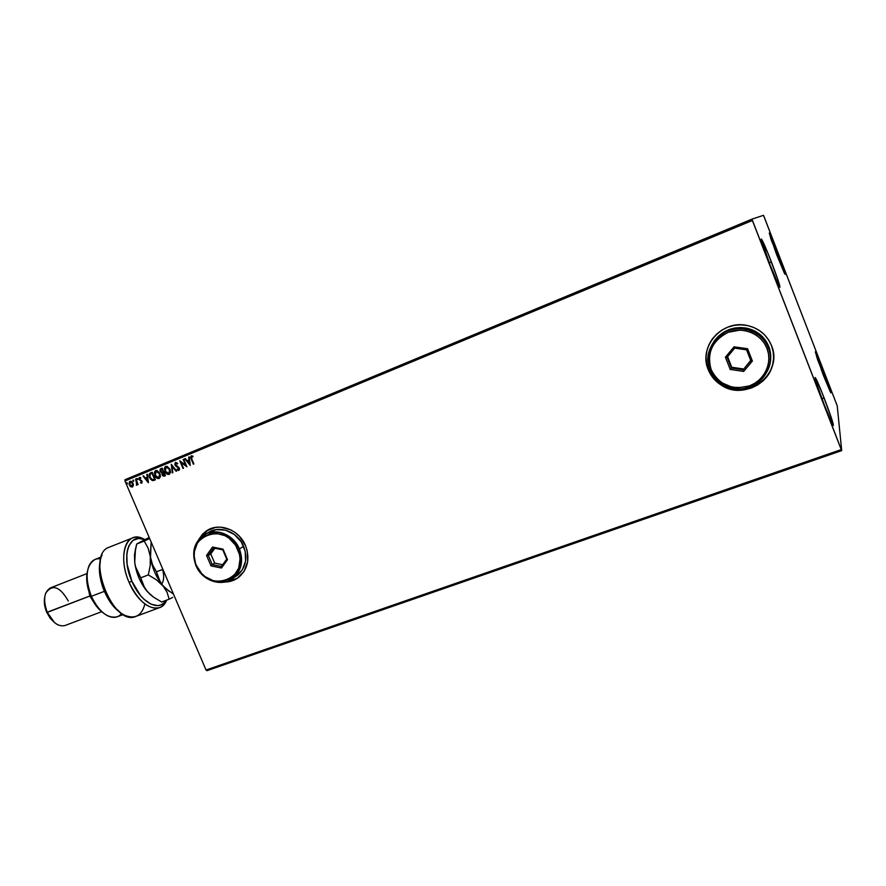 <?xml version="1.0" encoding="UTF-8"?>
<svg xmlns="http://www.w3.org/2000/svg" width="886" height="886" viewBox="0 0 886 886"><rect width="100%" height="100%" fill="white"/><g stroke="black" fill="none" stroke-linecap="round" stroke-linejoin="round"><path stroke-width="1.33" d="M712.222 339.094L712.444 338.795C705.754 348.475 704.348 358.73 708.235 369.551L708.213 369.584C698.279 347.246 721.414 319.957 746.477 325.339C758.449 327.853 766.778 334.576 771.462 345.507L768.516 339.759L764.452 334.709L759.424 330.544L753.632 327.432L747.297 325.494L740.696 324.808L734.062 325.383L727.661 327.2L721.736 330.19L716.519 334.21L712.2 339.116L708.944 344.72L706.873 350.812L706.042 357.136L706.496 363.47L708.213 369.584L711.126 375.232L715.124 380.205L720.052 384.325L725.734 387.437L731.947 389.408L738.47 390.172L745.06 389.696L751.461 387.99L757.419 385.1L762.713 381.157L767.132 376.295L770.499 370.691L772.681 364.567L773.589 358.165L773.179 351.731L771.462 345.507C783.955 373.726 746.001 402.676 721.005 384.956C715.068 381.135 710.816 376.007 708.213 369.584L708.235 369.551C710.827 375.974 715.091 381.102 721.016 384.912C739.079 397.227 767.653 386.473 772.57 364.988M224.933 581.98L237.348 578.292L232.885 580.54L224.933 581.98M245.522 545.643C250.085 558.258 247.991 568.668 239.253 576.875C235.045 580.275 230.183 582.002 224.645 582.047L232.785 580.607L237.193 578.392L244.104 571.326L247.648 561.68L247.227 550.915L245.522 545.643L239.464 536.329L235.333 532.652L230.692 529.828L220.581 527.148L215.519 527.391L206.327 530.969L202.562 534.169L198.863 539.308L206.903 530.603C219.363 522.175 239.275 529.828 245.522 545.643M777.808 252.898L785.162 274.372L771.075 239.585L769.513 233.372L776.258 248.944L784.121 270.252L785.195 274.339L784.398 273.209L776.612 254.592L769.225 233.084L777.808 252.898L776.202 253.54L777.808 252.898M824.113 397.925C830.237 413.972 833.327 423.154 833.372 425.446C832.408 424.682 829.418 417.893 824.39 405.09L816.604 383.527L815.231 377.547L822.352 393.439L831.732 418.978L832.84 424.848L824.39 405.09C818.199 388.832 815.098 379.629 815.12 377.502C816.139 378.388 819.129 385.2 824.113 397.925L821.964 398.7L824.113 397.925M771.429 261.99C777.133 276.908 779.957 285.325 779.913 287.219C778.772 286.2 775.405 278.558 769.801 264.305L761.284 239.021L767.852 253.008L777.709 279.123L779.902 286.411L779.946 287.175L778.993 285.945L769.801 264.305C764.031 249.21 761.196 240.782 761.295 239.01C762.503 240.184 765.881 247.847 771.429 261.99L769.247 262.865L771.429 261.99M823.039 369.772L830.968 392.897L817.579 359.683L815.408 351.919L821.521 365.907L828.576 384.745L830.492 392.265L823.238 375.033L815.286 351.853L823.039 369.772L821.455 370.348L823.039 369.772M206.981 670.68L841.7 450.609L837.226 405.821L763.499 215.32L751.948 219.152L125.048 479.691L124.959 480.987L752.391 220.47L841.235 449.579L206.05 670.004L124.959 480.987L206.05 670.004L206.981 670.68L206.05 670.004L841.235 449.579L841.7 450.609L837.226 405.821L763.953 216.372L763.499 215.32L751.948 219.152L841.7 450.609L206.981 670.68M133.409 485.528L132.202 482.05L130.929 481.242L129.589 481.563L129.035 483.911L130.253 486.314L132.213 487.078L133.409 485.528L133.077 483.379L129.987 481.32L129.334 484.919L130.674 486.669L132.424 487.012L133.409 485.528M135.813 479.027L136.699 485.229L137.308 483.933L138.172 484.531L135.813 479.027L136.821 483.003L136.344 485.174L137.308 483.933L138.172 484.531L135.813 479.027M140.785 477.731L139.29 477.476L138.836 478.883L141.472 481.308L141.616 482.338L140.431 482.781L141.682 483.191L142.015 481.098L139.412 478.894L140.785 477.731L139.412 477.421L139.013 479.459L141.616 481.552L140.431 482.781L141.76 483.158L142.114 481.32L139.512 479.215L139.755 478.075L140.708 478.362L140.785 477.731M150.598 472.891L149.081 474.863L150.387 479.038L152.403 480.589L155.393 479.824L152.159 472.249L150.598 472.891C148.937 473.91 148.604 475.494 149.612 477.643L152.669 480.622L155.393 479.824L152.159 472.249L150.598 472.891M162.171 468.096L160.211 469.104L160.001 471.075L162.038 472.98L162.57 475.627L164.12 476.203L165.405 475.704L162.171 468.096L160.82 468.661L160.144 471.474L162.038 472.98L162.094 474.852L164.453 476.092L165.405 475.704L162.171 468.096L160.82 468.661L162.171 468.096M171.286 464.319L172.272 472.88L172.836 472.648L172.028 466.18L176.137 471.286L176.713 471.053L171.286 464.319L172.272 472.88L172.836 472.648L172.028 466.18L176.137 471.286L176.713 471.053L171.286 464.319M183.169 459.402L185.584 465.095L179.747 460.809L183.003 468.461L183.524 468.24L181.098 462.536L186.946 466.833L183.69 459.181L183.169 459.402L183.69 459.181L183.169 459.402L185.584 465.095L179.747 460.809L183.003 468.461L183.524 468.24L181.098 462.536L186.946 466.833L183.69 459.181L183.169 459.402M191.73 458.87L191.265 457.043L192.938 456.855L192.96 456.146L191.276 455.803L190.579 457.254L193.369 464.198L193.89 463.976L191.73 458.87L191.62 456.589L192.938 456.855L192.96 456.146L191.276 455.803L191.166 459.014L193.369 464.198L193.89 463.976L191.73 458.87M190.28 465.46L189.227 456.888L188.652 457.121L188.995 459.878L187.068 460.676L185.318 458.505L184.742 458.749L190.28 465.46L189.227 456.888L188.652 457.121L188.995 459.878L187.068 460.676L185.318 458.505L184.742 458.749L190.28 465.46M177.754 463.378L175.506 462.337L174.741 464.253L175.871 466.224L178.706 468.085L178.706 469.514L177.233 468.993L177.023 469.635L178.651 470.444L179.559 469.403L179.205 467.797L175.35 464.308L175.793 463.145L177.488 463.943L177.754 463.378L175.506 462.337L174.952 465.006L178.839 468.351L178.562 469.591L177.233 468.993L177.023 469.635L178.894 470.377L179.349 468.096L175.483 464.796L175.882 463.112L177.488 463.943L177.754 463.378M170.023 469.292L167.033 466.302L165.161 466.745L164.331 468.605L166.036 473.357L169.171 474.387L170.489 472.515L170.023 469.292L165.715 466.401L164.829 471.474C165.737 473.678 167.177 474.641 169.171 474.387L170.023 469.292M159.967 473.434L156.988 470.466L155.128 470.898L154.308 472.759L156.014 477.488L159.126 478.518L160.432 476.657L159.967 473.434L155.681 470.555L154.806 475.616C155.714 477.809 157.154 478.772 159.126 478.518L159.967 473.434M148.438 482.682L147.353 474.243L147.142 477.177L145.26 477.953L142.978 476.048L148.35 482.726L147.353 474.243L147.142 477.177L145.26 477.953L142.978 476.048L148.438 482.682M137.662 478.883L136.732 478.772L137.297 479.703L137.729 479.116L136.965 478.429L136.809 479.237L137.507 479.691L137.662 478.883M133.742 480.5L132.822 480.633L133.487 481.331L133.044 480.057L133.587 481.308L133.742 480.5M127.374 483.147L126.465 483.269L127.119 483.966L126.687 482.693L126.532 483.49L127.219 483.944L127.374 483.147M208.199 529.839L199.062 539.087L202.661 534.114L208.144 529.872M706.895 350.778L706.064 357.102L706.519 363.448M708.235 369.551L711.148 375.199L715.135 380.172L721.005 384.956M725.745 387.404L731.969 389.375L738.492 390.139L745.071 389.663L751.472 387.946L757.43 385.067L762.724 381.124L767.143 376.262L770.51 370.658M193.89 463.976L193.369 464.198L191.166 459.014L191.387 455.769L190.922 457.763L193.89 463.976M190.257 465.228L184.742 458.749L185.318 458.505L190.257 465.228M189.194 459.79L188.652 457.121L189.227 456.888L189.194 459.79M189.659 463.544L189.305 460.665L187.622 461.362L189.305 460.665L189.46 463.633L187.622 461.362L189.095 460.753L189.659 463.544M186.88 466.667L181.098 462.536L186.88 466.667M183.524 468.24L183.003 468.461L180.024 460.875L183.524 468.24M185.794 465.006L183.369 459.313L185.794 465.006M176.303 462.979L177.588 463.732L176.093 463.024M179.005 470.322L177.023 469.635L177.377 469.115L179.005 470.322M178.773 469.502L179.05 468.262L174.952 465.006L175.616 462.304L175.24 465.095L178.739 467.764L178.85 469.469M176.702 471.042L176.137 471.286L172.028 466.18L176.702 471.042M172.836 472.637L172.272 472.88L171.43 464.508L172.836 472.637M169.315 474.32L164.829 471.474L165.826 466.357L164.597 468.162L165.04 471.385L166.789 473.755L169.315 474.32M167.1 466.977L169.713 469.414L169.735 472.592L168.296 473.722L165.926 472.304L164.995 470.123L165.161 468.085L166.28 467.088L169.503 469.502L169.027 473.523L165.35 471.263L166.07 467.177L166.789 466.966M169.027 473.523L169.713 469.414L166.28 467.088L168.119 467.631L169.713 469.414L170.123 471.729L169.137 473.467M164.497 476.07L165.405 475.693L164.453 476.092L162.094 474.852L162.249 472.891L160.144 471.474L161.03 468.572L160.122 469.746L160.355 471.385L162.249 472.891L162.703 475.45L164.331 476.114M161.595 469.248L162.193 469.004L163.401 471.828L162.06 472.282L160.665 471.263L161.595 469.248M163.467 472.725L164.774 475.04L164.021 475.361L162.614 474.619L163.467 472.725M163.522 472.703L164.774 475.04L163.733 472.615L164.563 475.14L163.611 475.45L162.448 473.888L163.522 472.703M161.983 469.093L163.401 471.828L162.193 469.004L163.19 471.917L162.06 472.282L160.51 470.654L161.983 469.093M159.27 478.451L154.806 475.616L155.792 470.521L154.529 472.67L155.028 475.527L156.767 477.886L159.27 478.451M157.066 471.13L159.092 472.537L160.023 474.708L159.901 476.646L158.771 477.742L155.327 475.405L156.036 471.33L156.756 471.119M158.893 477.687L159.668 473.567L156.036 471.33L157.597 471.474L159.668 473.567L158.771 477.742L156.999 477.488L154.972 474.265L155.914 471.385L159.458 473.656L159.868 475.959L158.893 477.687M153.754 480.433L155.393 479.824L152.669 480.622L149.823 477.554C148.826 475.405 149.147 473.822 150.819 472.803L150.52 472.936M150.243 473.102L149.302 474.763L149.823 477.554L151.428 479.869L153.511 480.5M151.639 473.379L152.193 473.146L154.762 479.171L152.193 473.146L154.762 479.171L152.636 479.802L150.133 477.432L150.122 474.231L151.639 473.379M148.405 482.427L142.978 476.048L143.543 475.815L148.405 482.427M147.353 477.089L146.788 474.475L147.353 474.243L147.353 477.089M147.829 480.788L147.464 477.953L145.813 478.639L147.464 477.953L147.619 480.876L145.813 478.639L147.253 478.052L147.829 480.788M141.882 483.103L140.431 482.781L141.882 483.103M141.649 482.405L141.494 481.009L139.013 479.459L139.523 477.377L139.224 479.37L141.594 481.109L141.705 482.383M137.607 479.625L136.809 479.237L137.086 478.407L137.607 479.625M138.172 484.531L137.308 483.933L138.172 484.531M136.931 485.14L136.555 484.509L136.931 485.14M136.832 484.398L137.042 482.914L135.525 479.149L136.909 484.354M133.686 481.242L132.889 480.854L133.166 480.024L133.686 481.242M132.213 487.023L130.674 486.669L129.334 484.919L130.098 481.286L129.378 484.332L131.804 487.001M130.497 481.906L132.778 483.49L132.435 486.204M130.663 481.851L132.778 483.49L132.357 486.237L129.843 484.708L130.286 481.995L132.557 483.579L132.357 486.237M132.258 486.281L131.095 486.204L129.843 484.708L130.286 481.995L132.479 483.402L132.224 486.292M127.329 483.878L126.532 483.49L126.809 482.671L127.329 483.878M187.622 461.362L189.095 460.753L189.46 463.633L187.622 461.362M154.552 479.26L152.425 479.78L150.808 478.639L149.723 476.015L150.255 474.099L151.971 473.235L154.552 479.26M145.813 478.639L147.253 478.052L147.619 480.876L145.813 478.639M752.391 220.47L124.959 480.987L125.048 479.691L751.948 219.152L752.391 220.47M129.112 582.39C138.947 606.245 159.779 616.014 166.247 601.118L166.712 600.11C165.051 603.931 162.67 606.434 159.546 607.63C148.626 609.878 138.482 601.461 129.112 582.39C120.496 563.064 122.556 541.28 132.778 537.868C136.389 536.506 140.387 537.06 144.783 539.519L142.114 538.234C125.923 530.67 117.495 556.751 129.112 582.39L131.837 581.172L129.112 582.39M166.047 600.354C159.258 612.47 140.719 602.635 131.837 581.172L127.119 564.46L126.82 554.138L127.562 549.674L128.847 545.842L132.933 540.427L138.593 538.433L144.041 539.463C128.769 532.342 120.884 556.995 131.837 581.172L140.553 595.613L143.975 599.268L151.041 604.208L157.719 605.636L160.698 604.994L163.323 603.466L166.047 600.354M87.426 571.304C85.798 578.791 86.906 587.163 90.726 596.389L91.358 596.322C86.595 584.55 85.776 574.493 88.888 566.132C91.457 560.517 95.411 558.102 100.76 558.867M86.983 573.596L50.524 587.85C43.968 591.892 42.893 600.066 47.29 612.359L54.445 622.481L50.303 618.417L46.759 612.392L44.688 605.559L44.721 597.153C43.791 601.838 44.466 606.921 46.759 612.392L90.461 595.769L89.874 596.034L87.005 583.077L89.874 596.034L47.29 612.359C44.322 605.116 43.791 598.737 45.684 593.21C52.318 583.774 59.86 586.377 68.311 601.029M101.292 556.973L95.234 559.365C85.92 565.257 84.635 577.583 91.358 596.322L104.326 591.35L91.358 596.322C99.132 611.982 107.771 618.805 117.262 616.778L123.376 614.496M132.767 537.868L109.355 547.149C84.823 554.47 112.788 627.354 135.935 616.401L159.546 607.63M120.197 612.337L113.463 606.234L110.108 601.904L104.459 591.66L102.333 586.034L99.786 574.649L99.442 569.222L100.373 560.705C95.998 576.166 106.597 603.776 120.197 612.337M103.119 612.868L96.264 606.013L89.652 593.731L86.972 582.844L87.094 572.91M95.289 604.662L89.874 596.034L95.289 604.662M57.789 624.774C53.503 622.459 50.004 618.317 47.29 612.359C52.44 622.614 58.343 627 64.988 625.527L101.624 611.717M121.714 613.444C118.248 617.597 113.685 618.439 108.014 615.98C101.336 612.614 95.788 606.068 91.358 596.322L90.726 596.389C94.082 603.92 98.335 609.49 103.485 613.123M144.894 604.008C141.882 615.427 135.392 619.281 125.424 615.548C108.291 608.915 93.816 571.182 102.111 554.802M161.728 584.206C164.01 580.463 164.287 575.557 162.559 569.465M162.869 569.344L156.434 571.813L152.503 564.67L150.288 556.33L151.196 542.143L150.288 556.33C151.916 567.561 156.102 577.329 162.858 585.613L158.616 578.901L156.434 571.813L162.869 569.344M134.805 553.296L134.716 562.377L135.536 566.708L140.73 577.827L142.967 584.849L147.253 591.516L153.732 597.275L161.651 602.004L169.171 599.191L167.077 592.28L162.858 585.613L167.077 592.28L169.171 599.191L161.651 602.004L153.732 597.275L147.253 591.516L153.477 597.086L149.668 594.052L144.806 588.238L140.73 577.827L148.316 574.914L156.357 579.765L165.859 588.669L173.501 594.129L165.859 588.669L169.492 591.549L162.858 585.613L160.432 582.323L156.434 571.813L152.503 564.67L150.288 556.33L150.232 565.49L148.316 574.914L156.357 579.765L162.858 585.613C156.102 577.329 151.916 567.561 150.288 556.33L151.118 542.498L150.232 565.49L148.316 574.914L140.73 577.827L138.637 574.383L135.536 566.708L134.716 562.377L134.484 555.101L135.492 549.121L134.716 562.377C136.278 573.574 140.464 583.287 147.253 591.516L142.768 585.336L139.013 578.071L136.256 570.23L134.716 562.377L134.805 553.296L136.721 544.015L143.2 540.56M135.591 548.644L136.721 544.015L149.656 538.555L144.219 541.069L148.084 548.046L150.288 556.33L148.084 548.046L144.219 541.069L136.721 544.015L149.18 537.459L139.423 542.487M172.715 597.397L169.171 599.191L172.715 597.397M233.815 577.594L237.791 575.047C245.876 567.527 247.814 557.958 243.628 546.341L239.397 548.921C243.617 560.616 241.668 570.252 233.55 577.816C222.231 587.684 201.997 580.95 195.884 565.456L196.36 565.39C182.749 536.639 226.185 519.561 237.913 549.586L239.397 548.921C231.778 534.9 221.079 529.673 207.28 533.25C194.898 539.862 191.099 550.605 195.884 565.456C191.354 552.62 193.945 542.498 203.669 535.078C215.154 527.225 233.605 534.28 239.397 548.921L243.628 546.341C237.88 531.81 219.551 524.811 208.132 532.619M196.36 565.39L201.643 573.497L205.22 576.708L213.581 580.851L218.056 581.626L222.497 581.471L230.615 578.447L233.982 575.69L238.666 568.181L240.051 559.011L239.419 554.237L235.61 545.244L228.942 538.134L224.856 535.642L215.951 533.272L211.488 533.483L203.392 536.628L197.412 542.93L194.422 551.413L194.2 556.087L195.884 565.456C203.348 579.278 213.947 584.516 227.68 581.172C240.217 574.759 244.126 564.005 239.397 548.921L237.913 549.586C251.336 578.89 207.656 594.938 196.36 565.39M211.012 565.888L206.549 555.433L212.54 547.039L223.039 549.132L227.503 559.653L221.467 568.015L211.012 565.888L221.467 568.015L227.503 559.653L226.727 559.099L221.422 566.464L212.219 564.592L214.667 563.108L222.663 564.725L214.667 563.108L212.219 564.592L208.299 555.389L210.768 553.938L214.667 563.108L210.768 553.938L208.299 555.389L213.57 548.013L222.796 549.852L226.727 559.099L221.422 566.464L221.467 568.015L221.422 566.464L212.219 564.592L211.012 565.888L212.219 564.592L208.299 555.389L206.549 555.433L211.012 565.888M235.997 576.354L242.332 569.875L245.566 561.037L245.178 551.181L241.225 541.833L234.292 534.446L225.476 530.16L216.14 529.618L207.712 532.896M214.822 548.268L210.768 553.938L214.822 548.268M226.727 559.099L223.039 549.132L226.727 559.099M222.796 549.852L223.039 549.132L212.54 547.039L213.57 548.013L222.796 549.852M213.57 548.013L212.54 547.039L206.549 555.433L208.299 555.389L213.57 548.013M714.493 340.634L718.457 336.137L723.242 332.449L728.669 329.714L734.538 328.053L740.618 327.532L746.665 328.163L752.458 329.946L757.763 332.793L762.37 336.602L766.102 341.243L768.793 346.504L770.366 352.196L770.742 358.088L769.469 365.575C771.385 359.118 771.163 352.761 768.793 346.504L768.395 347.777C779.835 373.604 745.392 400.361 722.179 384.48C716.486 380.936 712.41 376.107 709.941 370.005L711.148 369.661C706.541 352.96 712.278 340.49 728.347 332.25C743.221 326.325 761.462 333.9 766.999 348.431L768.395 347.777C762.602 332.549 743.487 324.641 727.927 330.843C712.266 336.824 703.96 355.164 709.941 370.005C700.649 349.162 722.533 323.811 745.802 329.227C756.622 331.663 764.153 337.854 768.395 347.777L768.793 346.504C764.596 336.658 757.131 330.533 746.4 328.108C732.855 326.181 722.057 330.6 713.983 341.365M711.148 369.661L713.717 374.656L717.25 379.064L721.603 382.697L732.124 387.193L737.894 387.869L749.357 385.919L754.617 383.372L759.291 379.884L763.189 375.586L766.157 370.647L768.073 365.242L768.871 359.594L768.505 353.913L766.999 348.431L764.396 343.358L760.808 338.906L756.367 335.229L751.262 332.483L745.68 330.766L739.843 330.146L728.347 332.25L723.109 334.875L718.502 338.43L714.681 342.76L711.801 347.711L709.963 353.082L709.232 358.664L709.631 364.268L711.148 369.661L709.941 370.005C715.689 384.934 734.306 392.93 749.921 387.016C765.626 381.334 774.419 362.917 768.395 347.777L766.999 348.431C772.747 362.883 764.363 380.482 749.357 385.919C731.902 390.46 719.166 385.045 711.148 369.661M730.219 369.451L725.412 357.202L734.051 346.825L747.562 348.73L752.391 361.067L743.675 371.411L730.219 369.451L743.675 371.411L752.391 361.067L750.83 360.68L743.166 369.783L750.719 360.403L743.166 369.783L731.338 368.055L731.736 367.258L743.509 368.975L731.736 367.258L731.338 368.055L727.107 357.279L734.704 348.154L746.588 349.837L750.83 360.68L743.166 369.783L743.675 371.411L743.166 369.783L731.338 368.055L730.219 369.451L731.338 368.055L727.107 357.279L725.412 357.202L730.219 369.451M727.594 356.693L731.736 367.258L727.594 356.693M750.83 360.68L752.391 361.067L747.562 348.73L746.588 349.837L750.83 360.68M746.588 349.837L747.562 348.73L734.051 346.825L734.704 348.154L746.588 349.837M734.704 348.154L734.051 346.825L725.412 357.202L727.107 357.279L734.704 348.154M166.247 601.118L166.502 600.187M142.114 538.234L144.041 539.463M237.791 575.047L233.55 577.816M746.4 328.108L745.802 329.227"/></g></svg>

